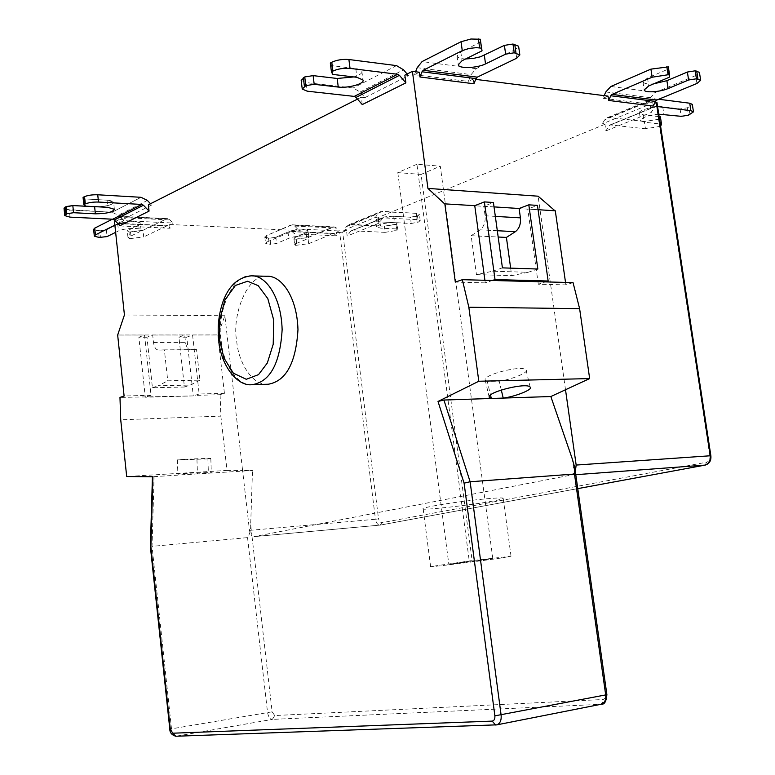 <?xml version="1.0" encoding="UTF-8"?>
<svg xmlns="http://www.w3.org/2000/svg" width="775" height="775" viewBox="0 0 775 775"><rect width="100%" height="100%" fill="white"/><g stroke="black" fill="none" stroke-linecap="round" stroke-linejoin="round"><path stroke-width="0.58" stroke-dasharray="3.88 2.91" d="M342.657 232.054L339.663 232.5L375.458 519.26L378.529 518.853L342.657 232.054L346.493 230.485L347.19 236.026L378.868 223.2L382.957 217.843L417.105 219.635L416.272 213.328L419.391 214.307L417.463 215.886L410.382 217.213L393.719 216.273C383.635 216.428 377.628 217.891 375.701 220.652L379.915 221.892L396.519 222.774L397.323 228.974L380.719 228.141L376.485 226.881C378.471 224.266 384.487 222.832 394.533 222.59L411.196 223.481L410.382 217.213L393.719 216.273L378.026 218.618C374.47 220.342 375.1 221.427 379.915 221.892L396.519 222.774L397.972 230.185L397.323 228.974M656.977 102.552L650.303 105.662L647.416 105.303L650.012 101.06L652.589 98.909L658.75 99.248M492.813 558.601L440.297 166.17L416.921 164.261L469.292 561.265L492.813 558.601L472.256 561.633L421.087 174.414L440.297 166.17M416.921 164.261L397.808 172.612L421.087 174.414M397.808 172.612L448.822 564.307L472.256 561.633M696.948 83.468L695.708 75.572L699.428 72.375M653.829 83.787C648.007 84.388 644.393 83.758 642.988 81.908L647.503 77.994L667.963 69.217L669.203 77.267M667.963 69.217L668.341 66.883M695.708 75.572L655.543 92.37L650.458 97.689L647.6 103.85L652.637 101.777L655.127 102.087M608.007 96.119L602.96 98.289L604.151 95.635M602.96 98.289L647.6 103.85M653.286 106.059L652.637 101.777M516.692 58.232L515.472 49.552L518.601 46.2M465.649 58.948C460.718 58.832 457.86 57.863 457.066 56.033L460.815 52.002L480.8 41.957M515.472 49.552L476.092 68.684L471.132 74.603L468.342 81.414L473.263 79.06L475.705 79.37M419.323 72.23L414.422 74.7L415.574 71.755M414.422 74.7L468.342 81.414M473.912 83.758L473.263 79.06M294.587 244.222L295.595 245.365L294.849 239.213L293.841 238.041L306.106 232.878L308.13 230.96C308.993 228.887 292.504 229.642 288.009 232.035L275.823 237.257L269.913 238.138L270.649 244.358L276.568 243.476L288.775 238.322C294.151 235.929 308.808 235.048 308.925 237.315L306.871 239.107L294.587 244.222L293.841 238.041L306.106 232.878C309.419 231.212 308.566 230.165 303.548 229.72L288.009 232.035L275.823 237.257L276.568 243.476M295.595 245.365L308.663 243.689L307.907 237.537L296.215 239.272L294.849 239.213L293.841 238.041M267.026 241.965L291.913 231.405L294.607 233.876L336.641 235.833L336.214 232.335L339.508 230.979L297.464 228.954L294.684 226.038L292.136 224.808L266.28 235.687L267.026 241.965L265.554 243.282L270.649 244.358M294.849 239.213L307.907 237.537L334.103 226.901L336.689 228.112L339.508 230.979M268.508 238.07L264.817 237.034L266.28 235.687C263.849 236.966 264.585 237.76 268.508 238.07L269.913 238.138L268.508 238.07L269.254 244.299M336.641 235.833L333.55 233.43L308.663 243.689M297.464 228.954L294.18 230.359L294.607 233.876M115.64 232.345L118.468 230.95C123.68 228.199 140.798 227.404 141.079 230.146L139.471 231.861L127.972 237.431L129.667 238.7L128.96 232.083L127.255 230.795L138.744 225.157L140.294 223.287C141.089 220.778 122.072 221.417 117.742 224.178L106.369 229.875L100.062 230.824L100.769 237.528M129.667 238.7L143.733 236.888L143.007 230.272L130.539 232.151L128.96 232.083L127.255 230.795L138.744 225.157C141.728 223.336 140.256 222.173 134.327 221.679C127.575 221.572 122.043 222.406 117.742 224.178L106.369 229.875L107.076 236.578M121.21 217.533L118.827 216.225L112.356 219.189L117.597 216.525L167.642 218.657L170.074 219.945L172.748 223.016L123.816 220.662L121.21 217.533L170.074 219.945M106.369 229.875L100.062 230.824L93.62 229.41M128.96 232.083L143.007 230.272L166.392 218.947L117.597 216.525M127.972 237.431L127.255 230.795M114.874 225.147L118.633 223.345L121.162 225.99L170.054 228.267L167.439 225.622L143.733 236.888M170.054 228.267L169.638 224.498L172.748 223.016M123.816 220.662L120.755 222.202L121.162 225.99M207.894 458.887L177.368 459.914C177.523 459.468 211.856 458.025 210.819 458.577L207.894 458.887L208.398 473.215L211.323 472.827C212.35 472.082 178.017 473.573 177.872 474.193L197.451 473.893L252.495 470.493L242.594 470.464L224.857 315.735L217.901 334.926L117.781 335.003M196.947 459.488L197.451 473.893L152.481 476.741M268.295 384.235C251.982 386.27 238.032 360.976 236.704 340.874C231.58 315.657 247.438 273.963 266.648 276.268M199.165 394.01L194.893 395.395L220.1 394.707L224.421 393.332L199.165 394.01L192.568 334.994L186.756 337.173L193.295 395.909L145.283 397.226L138.851 337.251L144.537 335.023L151.038 395.289L145.283 397.226M164.368 349.854L158.458 350.067C155.872 349.757 154.215 347.229 153.489 342.482L152.685 335.023L146.969 337.241L152.433 387.771L184.421 387.016L178.909 337.183L184.702 334.994L185.525 342.356C186.252 347.035 187.928 349.525 190.553 349.835L196.54 349.622L199.96 380.157L167.749 380.825L164.368 349.854L196.54 349.622M199.96 380.157L190.272 385.068L158.197 385.795L167.749 380.825M152.433 387.771L158.197 385.795M184.421 387.016L190.272 385.068M184.702 334.994L152.685 335.023M193.295 395.909L119.97 397.43M146.969 337.241L138.851 337.251M186.756 337.173L178.909 337.183M224.421 393.332L217.775 334.974L192.568 334.994M144.537 335.023L117.664 335.042M151.038 395.289L124.107 396.006M220.1 394.707L220.856 416.127L120.726 419.798M220.856 416.127L227.017 470.425L126.693 476.528M227.017 470.425L242.594 470.464L249.463 530.391L250.383 533.772L251.952 535.942L250.674 524.849L252.495 470.493M224.857 315.735L124.426 314.96M70.041 217.136L69.314 210.044L64.044 208.475M65.4 209.434L112.036 212.243L118.265 215.256L122.547 219.683L151.745 204.997L150.524 203.718M94.618 206.731C105.826 206.693 112.152 205.162 113.596 202.139L107.037 200.173L85.105 198.933L83.061 197.383L85.105 198.933L85.86 206.169M119.912 225.709L119.253 219.519L122.547 219.683M151.745 204.997L148.364 204.813M332.727 74.41L331.613 65.604L355.802 68.607C359.687 69.198 361.722 70.157 361.906 71.474C362.429 73.179 359.745 75.001 353.836 76.948M301.184 80.416L306.135 82.576L307.2 91.179M362.264 104.586L361.315 97.185L364.977 97.592L360.123 92.012L353.197 87.982L306.135 82.576M330.324 63.027L331.613 65.604M407.137 74.022L408.502 75.63L404.85 75.175M364.977 97.592L408.502 75.63M494.024 206.896L483.784 206.247L493.423 202.498M537.84 269.032L528.037 272.306L492.677 271.202L476.441 274.621L471.161 235.716L480.093 229.846C483.929 226.775 485.596 222.086 485.092 215.779L483.784 206.247M502.423 267.869L492.677 271.202M510.657 268.14L511.703 275.648L528.037 272.306M476.441 274.621L511.703 275.648M471.161 235.716L498.18 237.024M484.918 280.279L485.266 282.865L492.348 280.482M485.266 282.865L455.312 282.1M538.063 209.696L527.746 209.047L537.453 205.394M555.103 210.868L444.627 203.854M573.054 282.623L565.886 284.9L538.315 284.202L545.455 281.887M538.315 284.202L527.746 209.047M565.886 284.9L565.527 282.42M357.498 99.113L361.315 97.185M115.669 221.33L119.253 219.519M565.508 389.748L538.102 196.191M487.301 381.407L485.198 380.186C482.728 374.47 523.667 364.589 526.07 370.092C529.122 372.329 511.422 379.702 499.187 381.126L487.301 381.407L490.498 394.988M501.299 390.019L499.187 381.126M114.526 221.912L120.755 222.202M169.638 224.498L294.18 230.359M336.214 232.335L339.663 232.5M396.519 222.774L397.168 224.004L396.122 224.421L384.313 226.184L385.107 232.355L397.972 230.185M385.107 232.355L351.714 230.737L350.581 231.289L347.19 236.026M411.196 223.481L418.287 222.154L420.215 220.594L417.105 219.635M417.202 222.59L416.378 216.322L410.382 217.213M416.378 216.322L417.463 215.886C420.302 214.559 419.914 213.706 416.272 213.328L380.632 211.623L378.074 213.59L375.42 217.329L343.751 230.349L346.406 226.668L348.953 224.731L384.313 226.184L397.168 224.004M343.751 230.349L346.493 230.485M378.868 223.2L378.132 217.484L375.42 217.329M660.6 126.267L645.459 128.786L644.354 121.501L658.605 119.321L660.097 118.73L660.397 116.822M661.211 126.025L660.097 118.73M644.354 121.501L609.382 117.49L607.329 117.684L604.742 119.805L602.117 123.981L604.955 124.291L605.934 130.917L609.324 125.492L610.487 124.911L645.459 128.786M657.597 106.562L654.652 106.931L651.329 112.414L650.303 105.662M659.137 116.676L643.066 114.778L639.462 113.063C636.972 110.689 655.95 105.352 662.712 106.766L680.062 108.926L687.328 107.812L692.317 104.383M687.328 107.812L688.481 115.223M680.062 108.926L681.206 116.328M658.75 114.177C647.667 115.456 641.623 117.606 640.605 120.629L644.19 122.169L660.252 124.01M605.934 130.917L651.329 112.414M647.416 105.303L602.117 123.981M604.955 124.291L378.132 217.484M469.292 561.265L448.822 564.307M500.64 558.068C481.498 560.993 426.027 567.755 430.619 566.632L470.628 560.771L511.025 556.237L500.64 558.068M492.968 501.018C474.038 504.893 418.723 510.948 423.16 508.749C420.854 507.983 442.699 503.992 462.801 501.464C479.715 499.207 501.967 497.153 503.178 498.228C502.956 498.887 499.555 499.817 492.968 501.018M575.786 474.697L571.223 475.036L254.152 536.61L380.331 525.082L381.775 522.728L379.702 521.798L378.529 518.853M250.674 524.849C250.935 529.625 249.889 533.878 247.545 537.618L152.036 546.356L154.099 476.557M571.223 475.036L574.323 473.041L605.624 694.507C605.808 697.432 604.897 699.098 602.892 699.515L274.718 715.548L272.132 711.818L251.952 535.942L254.152 536.61M575.321 471.413L574.323 473.041L572.357 459.139M416.272 213.328L382.618 211.362L350.92 224.459L384.313 226.184M275.823 237.257L269.913 238.138M307.907 237.537L332.775 227.162L290.819 225.079L266.28 235.687M97.282 206.78C103.773 206.557 108.684 205.656 112.007 204.077C115.068 202.072 113.412 200.773 107.037 200.173L85.105 198.933M69.314 210.044L112.036 212.243L141.069 197.305L112.036 212.243M100.062 230.824L94.976 230.282M143.007 230.272L166.392 218.947M249.463 530.391L375.458 519.26C376.166 523.057 377.745 525.004 380.186 525.101L577.753 488.618L380.399 525.072L254.016 536.629M705.269 465.077L706.587 462.239L381.775 522.728M710.869 455.787L709.919 456.049C710.142 459.362 709.038 461.425 706.587 462.239M656.125 103.269L709.919 456.049M647.503 77.994L648.714 85.957M655.543 92.37L610.865 86.49M605.798 91.963L650.458 97.689M460.815 52.002L462.016 60.75M476.092 68.684L422.075 61.583M417.173 67.687L471.132 74.603M296.215 239.272L296.961 245.423M294.684 226.038L336.689 228.112M332.775 227.162L290.819 225.079M288.009 232.035L288.775 238.322M306.106 232.878L306.871 239.107M291.594 231.473L333.55 233.43M334.529 233.672L292.553 231.715M130.539 232.151L131.256 238.758M99.142 237.46L98.444 230.756M117.742 224.178L118.468 230.95M138.744 225.157L139.471 231.861M118.333 223.413L167.138 225.699M168.059 225.951L119.234 223.675M252.631 384.603C236.404 386.638 222.532 361.169 221.204 340.923C216.109 315.532 231.87 273.556 250.974 275.861L252.573 275.9M190.553 349.835L158.458 350.067M153.489 342.482L185.525 342.356M147.395 200.434L118.265 215.256M107.037 200.173L107.802 207.342M355.802 68.607L356.917 77.316M396.538 65.613L353.197 87.982M360.123 92.012L403.572 69.828M485.092 215.779L495.332 216.39M497.308 230.727L480.093 229.846M601.003 704.281L496.058 724.954L175.886 736.24M247.545 537.618L267.54 712.38C268.286 716.691 269.903 719.026 272.374 719.384L176.167 736.211C173.784 735.804 172.224 733.344 171.498 728.839L169.822 729.246M272.132 711.818L171.498 728.839L152.036 546.356M393.719 216.273L394.533 222.59M379.915 221.892L380.719 228.141M396.916 230.601L396.122 224.421M351.714 230.737L383.441 217.775M382.308 218.337L350.581 231.289M417.463 215.886L418.287 222.154M382.618 211.362L350.92 224.459M346.406 226.668L378.074 213.59M658.605 119.321L659.719 126.616M609.324 125.492L654.652 106.931M655.815 106.34L610.487 124.911M690.021 114.603L688.868 107.192M662.712 106.766L663.855 114.245M643.066 114.778L644.19 122.169M609.382 117.49L654.652 98.725M650.012 101.06L604.742 119.805M274.718 715.548L272.374 719.384L600.557 704.33L602.456 702.683L602.892 699.515M606.883 694.545L605.624 694.507M643.008 81.995L644.209 89.9M457.095 56.149L458.277 64.838M292.136 224.808L334.103 226.901M264.817 237.034L265.554 243.282M308.925 237.315L308.169 231.057M291.913 231.405L333.88 233.372M118.827 216.225L167.642 218.657M141.079 230.146L140.352 223.413M118.633 223.345L167.439 225.622M177.368 459.914L177.872 474.193M210.819 458.577L211.323 472.827M114.371 209.308L113.605 202.188M361.877 71.358L362.991 80.009M530.216 387.248L526.07 370.092M489.228 397.323L485.198 380.186M376.485 226.881L375.681 220.604M351.23 230.805L382.957 217.843M420.215 220.594L419.391 214.307M348.953 224.731L380.632 211.623M609.983 124.959L655.311 106.388M639.491 113.198L640.605 120.629M607.329 117.684L652.589 98.909M430.619 566.632L423.16 508.749M511.025 556.237L503.178 498.228"/><path stroke-width="1.16" d="M655.127 102.087L656.977 102.552L710.869 455.787C711.305 460.602 709.445 463.702 705.269 465.077L577.762 488.628L705.269 465.077M669.581 74.972L668.341 66.883L650.913 69.13L652.143 77.219L668.069 74.749L669.581 74.972L669.203 77.267L648.714 85.957L644.209 89.9C644.335 93.087 660.126 92.041 668.108 88.563L688.617 79.999L696.473 78.788L700.668 80.309L696.948 83.468L656.725 100.082L655.447 101.409L610.768 95.761L608.656 100.45L653.286 106.059L655.447 101.409M700.668 80.309L699.428 72.375L695.223 70.816L687.377 72.036L666.897 80.687L653.829 83.787M696.473 78.788L695.223 70.816M652.143 77.219L612.047 94.395L610.768 95.761M688.617 79.999L687.377 72.036M604.151 95.635L605.798 91.963L610.865 86.49L650.913 69.13M475.705 79.37L608.007 96.119L608.656 100.45M482.031 50.821L480.258 39.234L470.929 39.012L461.038 41.724L462.258 50.637L469.253 48.399L476.315 47.672L481.498 48.147L482.031 50.821L462.016 60.75L458.277 64.838C458.722 68.985 477.342 68.084 485.537 63.908L505.639 54.143L514.203 52.797L519.841 54.928L516.692 58.232L477.264 77.142L476.015 78.624L422.007 71.784L419.953 76.987L473.912 83.758L476.015 78.624M519.841 54.928L518.601 46.2L512.963 44.03L504.409 45.376L480.539 56.759L473.341 58.416L465.649 58.948M514.203 52.797L512.963 44.03M462.258 50.637L423.237 70.263L422.007 71.784M480.258 39.234L481.498 48.147M505.639 54.143L504.409 45.376M415.574 71.755L417.173 67.687L422.075 61.583L461.038 41.724M484.375 201.907L493.423 202.498L502.423 267.869L537.84 269.032L528.802 204.833L537.453 205.394L548.148 281.015L495.022 279.581L484.375 201.907L474.755 205.675L444.627 203.854L427.936 188.412L412.416 71.358L419.323 72.23L419.953 76.987M94.308 235.968L93.62 229.41L94.744 228.131L95.451 234.883L94.327 236.142L99.142 237.46L107.076 236.578L115.64 232.345M94.744 228.131L112.356 219.189L94.463 228.286L93.639 229.448L94.976 230.282M95.451 234.883L114.874 225.147M252.573 275.9L266.648 276.268C280.366 275.038 297.009 295.343 297.968 329.714C295.943 362.942 286.052 381.126 268.295 384.235L252.631 384.603C270.291 381.465 280.124 363.165 282.139 329.685C281.18 295.072 264.614 274.621 250.974 275.861C234.292 278.002 227.172 290.664 223.132 301.243C218.724 313.952 217.271 327.04 218.773 340.516C220.933 366.052 237.906 387.19 252.631 384.603M150.36 546.54L169.822 729.227L170.316 729.275L150.873 546.724L152.927 476.761L126.693 476.528L120.726 419.798L119.97 397.43L124.107 396.006L117.664 335.042L124.426 314.96L114.526 221.912L115.669 221.33M83.061 197.383L84.02 196.869L83.061 197.383L83.816 204.648L85.86 206.169L107.802 207.342L114.371 209.308C112.811 212.185 106.475 213.687 95.364 213.822L73.557 212.718L66.824 213.745L66.088 206.586L72.821 205.569L97.282 206.78M64.751 215.402L64.044 208.475L65.158 207.09L72.821 205.569L94.618 206.731L95.364 213.822M66.824 213.745L64.771 215.605L70.041 217.136L112.782 219.209L114.342 219.964L143.433 205.23L149.052 211.1L119.912 225.709L114.342 219.964M150.524 203.718L147.395 200.434L141.069 197.305L97.737 194.777L98.503 202.052C92.835 201.917 88.263 202.614 84.775 204.135L83.816 204.648M84.02 196.869C87.497 195.329 92.07 194.632 97.737 194.777C92.07 194.632 87.497 195.329 84.02 196.869L84.775 204.135M73.557 212.718L72.821 205.569M98.503 202.052L141.844 204.445L143.433 205.23M357.498 99.113L148.364 204.813L149.052 211.1M353.836 76.948L337.173 78.469L313.11 75.621L314.195 84.32L338.258 87.071C348.023 88.35 364.87 83.816 362.991 80.009L356.917 77.316L332.727 74.41L331.438 71.881L332.892 71.097C337.929 68.82 343.645 67.919 350.029 68.384L348.895 59.52C342.511 59.026 336.805 59.937 331.778 62.242L330.324 63.027L331.438 71.881M313.11 75.621L304.74 76.948L305.815 85.638L314.195 84.32M304.74 76.948L301.184 80.416L302.202 88.708M412.416 71.358L404.85 75.175L405.868 82.877L399.435 75.34L356.006 97.408L354.272 96.4L307.2 91.179L302.25 89.057L305.815 85.638M348.895 59.52L396.538 65.613L403.572 69.828L407.137 74.022M399.435 75.34L397.672 74.284L350.029 68.384M356.006 97.408L362.264 104.586L405.868 82.877M528.802 204.833L519.114 208.494L520.422 217.862C520.926 224.053 519.25 228.654 515.385 231.667L506.404 237.421L510.657 268.14M519.114 208.494L494.024 206.896M498.18 237.024L506.404 237.421M548.148 281.015L545.455 281.887L492.348 280.482L495.022 279.581M474.755 205.675L484.918 280.279M545.455 281.887L573.054 282.623L579.613 308.653L468.836 307.22L462.355 279.678L492.348 280.482M462.355 279.678L455.312 282.1L444.831 203.767M565.527 282.42L555.297 210.8L538.063 209.696M579.613 308.653L589.659 378.588L478.805 381.252L468.836 307.22M490.498 394.988L491.321 398.476L443.92 400.036L438.011 401.46L478.805 381.252M554.987 210.781L538.102 196.191L427.936 188.412M589.659 378.588L550.841 396.529L503.217 398.088L501.299 390.019M491.321 398.476L503.217 398.088C515.462 396.606 533.248 389.37 530.216 387.248C527.872 381.988 486.816 391.859 489.228 397.323L491.321 398.476M550.841 396.529L572.357 459.139L574.663 467.325L574.478 474.048L470.125 481.759L464.089 483.145L438.011 401.46M660.252 124.01L661.511 124.155L660.6 126.267M693.47 111.842L692.317 104.383L689.731 103.211L690.893 110.689L693.47 111.842L688.481 115.223L681.206 116.328L658.75 114.177M661.511 124.155L660.397 116.822L659.137 116.676M690.893 110.689L657.597 106.562M658.75 99.248L689.731 103.211M656.28 102.232L710.2 455.778L576.164 465.058L565.508 389.748M576.164 465.058L575.321 471.413M65.4 209.434L64.044 208.146L66.088 206.586M141.069 197.305L97.737 194.777M575.786 474.697L705.202 465.087C708.873 463.867 710.539 460.767 710.2 455.778L710.869 455.787M696.696 71.029L697.936 78.992M612.047 94.395L656.725 100.082M668.069 74.749L666.82 66.66M666.897 80.687L668.108 88.563M514.745 44.291L515.985 53.049M423.237 70.263L477.264 77.142M479.647 47.885L478.417 38.963M484.336 55.258L485.537 63.908M219.606 339.896L223.907 357.924L233.352 373.162L246.276 379.295L258.53 374.625L267.298 363.049L273.207 344.284L273.759 320.23L267.811 298.617L258.191 285.665L247.622 281.228L235.416 285.452L224.953 299.925L219.616 320.366L219.606 339.896M65.158 207.09L65.894 214.239M141.844 204.445L112.782 219.209M337.173 78.469L338.258 87.071M304.42 86.383L303.354 77.703M331.778 62.242L332.892 71.097M354.272 96.4L397.672 74.284M495.332 216.39L520.422 217.862M515.385 231.667L497.308 230.727M170.316 729.275L172.806 733.208L492.193 721.108C494.169 720.702 495.07 718.948 494.876 715.838L464.089 483.145M175.886 736.24L496.911 724.838C500.146 723.482 501.551 720.227 501.115 715.083L470.125 481.759L443.92 400.036M574.478 474.048L605.692 694.913L494.876 715.838M575.127 470.008L606.883 694.574L605.692 694.913C606.127 699.777 604.703 702.877 601.41 704.204L496.911 724.838L495.593 725.003L492.193 721.108M169.822 729.246C169.822 732.656 171.788 734.991 175.741 736.25L172.806 733.208M606.883 694.545L606.883 694.574C606.321 701.414 604.5 704.63 601.41 704.204L601.003 704.281M152.433 476.751L150.379 546.549"/></g></svg>
